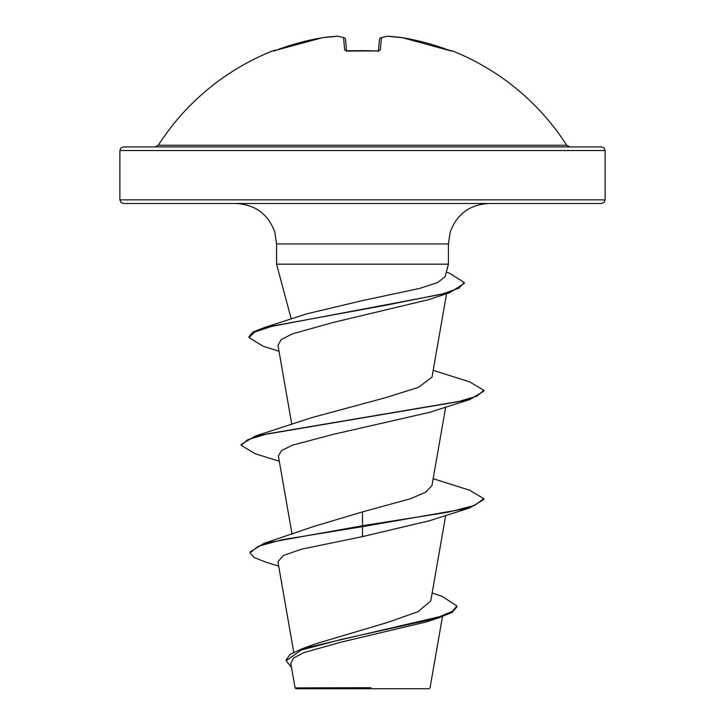 <?xml version="1.0" encoding="UTF-8"?>
<svg xmlns="http://www.w3.org/2000/svg" width="725" height="725" viewBox="0 0 725 725"><rect width="100%" height="100%" fill="white"/><g stroke="black" fill="none" stroke-linecap="round" stroke-linejoin="round"><path stroke-width="1.09" d="M346.604 51.529L346.16 50.668L376.683 50.913L348.308 51.049L344.656 49.989L343.587 37.7A242.331 92.383 -95.4 0 0 337.324 36.268A1.822 0.707 -93.5 0 1 337.406 36.25A1.822 0.707 -93.5 0 1 337.46 36.25M322.661 37.682A1.822 0.707 -97.6 0 0 322.598 37.691A1.822 1.822 0 0 0 322.543 37.7A1.822 0.707 -97.6 0 1 322.598 37.691L337.406 36.25A1.822 1.822 0 0 1 337.778 36.268A1.822 1.677 98.2 0 0 337.324 36.268A242.331 223.028 -102.9 0 0 322.543 37.7L322.543 37.7A242.612 241.688 180 0 0 276.787 49.989L273.225 50.659A1.822 1.822 0 0 1 274.693 50.714L274.721 50.714M450.986 50.913A1.822 1.812 22.5 0 1 451.612 51.049L451.775 50.659A242.621 242.621 0 0 1 566.696 145.227L158.304 145.227L155.241 146.903M451.612 51.049L448.213 49.989A242.612 241.688 180 0 0 402.457 37.7L402.457 37.7A242.331 223.028 102.9 0 0 387.676 36.268A242.331 92.383 95.4 0 0 381.413 37.7L380.344 49.989L376.692 51.049A242.585 224.125 180 0 0 362.5 50.659A242.585 224.125 180 0 0 348.308 51.049M601.478 146.903L123.522 146.903L120.93 147.982L119.879 150.537L605.121 150.537L604.07 147.982L601.478 146.903M290.788 663.303L295.093 687.907L295.936 688.75L429.064 688.75L430.043 687.771L442.486 616.612M357.47 687.971L295.138 687.898L370.973 687.699M605.121 199.873L119.879 199.873L120.93 202.42L123.522 203.507L601.478 203.507L604.07 202.42L605.121 199.873L605.121 150.537M279.016 351.253L263.039 346.188L248.965 337.569L248.965 336.663L252.916 332.086L264.426 327.519L306.766 313.843L362.5 300.585L419.485 288.45L437.673 282.551L445.014 276.778M445.041 276.787L448.422 264.163L276.578 264.163L276.578 243.944L448.422 243.944L450.207 232.054C456.859 214.102 469.737 204.586 488.858 203.507M432.145 592.996L441.978 596.294L456.895 605.973L452.391 611.329L439.567 616.685L302.044 648.821L315.438 643.873L387.866 622.34L418.126 611.628L430.759 600.916L445.703 515.412M362.5 511.877L362.5 525.743L263.864 543.424L313.753 526.468L362.5 511.877L410.558 498.718L425.829 492.121L431.955 485.532L445.703 407.042M279.297 461.227L255.345 453.787L241.189 445.368L241.189 444.461L255.345 436.051L311.46 417.718L386.479 397.436L418.624 387.295L431.937 377.163M248.965 337.569L254.847 331.978L271.73 326.386L449.346 292.827L428.847 299.606L333.119 322.471L292.175 333.935L281.128 339.672L278.001 345.399L291.822 424.533M241.189 445.368L247.805 439.649L266.927 433.922L469.655 399.602L429.372 412.389L334.089 434.166L292.764 445.068L281.59 450.506L278.382 455.934M469.664 507.962L483.811 499.552L483.811 498.646L474.576 505.425L448.286 512.194L362.5 525.743L362.5 526.649L469.664 507.962L429.363 520.768L362.5 536.6L301.682 549.169L283.548 555.441L277.92 561.703L293.743 652.273M456.895 605.973L456.895 606.879L452.219 612.344L438.915 617.8L425.965 622.023L340.931 642.178L303.82 652.618L293.679 657.919L290.798 663.293M263.864 543.424L250.071 551.952L250.071 552.858L254.167 557.534L266.012 562.219L278.69 566.125M302.044 648.821L290.154 654.367L286.13 659.913L286.13 660.819L291.495 667.344M362.5 536.6L362.5 526.649L281.952 539.753L258.245 546.306L250.071 552.858M438.915 617.8L341.874 639.305L301.102 650.062L286.13 660.819M483.811 498.646L469.664 490.236L433.178 478.718M255.345 436.051L458.082 401.722L477.195 396.004L483.811 390.277L469.655 381.867L433.178 370.348M264.426 327.519L386.86 305.026L443.002 293.788L458.834 288.169L464.245 282.542L449.346 273.089L446.283 272.147M469.655 399.602L483.811 391.183L483.811 390.277M449.346 292.827L464.245 283.448L464.245 282.542M566.696 145.227L569.759 146.903L362.5 146.903M346.541 50.795L345.535 39.331A1.822 1.794 175 0 0 343.587 37.7A1.822 1.658 107.4 0 1 344.737 37.999M378.459 50.795L379.465 39.331A1.822 1.794 5 0 1 381.413 37.7A1.822 1.658 72.6 0 0 380.734 37.754A1.822 1.822 0 0 0 379.474 39.259A1.822 1.822 0 0 1 380.734 37.754L387.222 36.268A1.822 1.677 81.8 0 1 387.676 36.268A1.822 0.707 93.5 0 0 387.594 36.25A1.822 1.822 0 0 0 387.222 36.268L380.734 37.754A1.822 1.658 72.6 0 0 380.263 37.999M276.379 50.134L322.543 37.7L276.796 49.989M346.45 50.968A1.822 1.704 175 0 0 344.656 49.989M273.388 51.049A1.822 1.812 -22.5 0 1 274.014 50.913M376.683 50.913L378.84 50.668L376.692 51.049M378.55 50.968A1.822 1.704 5 0 1 380.344 49.989M387.54 36.25A1.822 0.707 93.5 0 1 387.594 36.25L402.402 37.691A1.822 0.707 97.6 0 1 402.457 37.7A1.822 1.822 0 0 0 402.402 37.691M276.578 243.944L274.793 232.054C268.141 214.102 255.263 204.586 236.142 203.507M291.287 319.063L276.578 264.163M448.422 264.163L448.422 243.944M119.879 199.873L119.879 150.537M292.057 534.243L278.373 455.934M431.982 377.172L446.564 293.716M273.225 50.659A242.621 242.621 0 0 0 158.304 145.227M337.778 36.268L344.266 37.754A1.822 1.822 0 0 1 345.526 39.259A1.822 1.822 0 0 0 344.266 37.754M276.787 49.98L274.032 50.931M378.84 50.668L378.396 51.529M451.095 50.94L402.457 37.7L450.968 50.931M451.775 50.659L450.307 50.714"/></g></svg>
